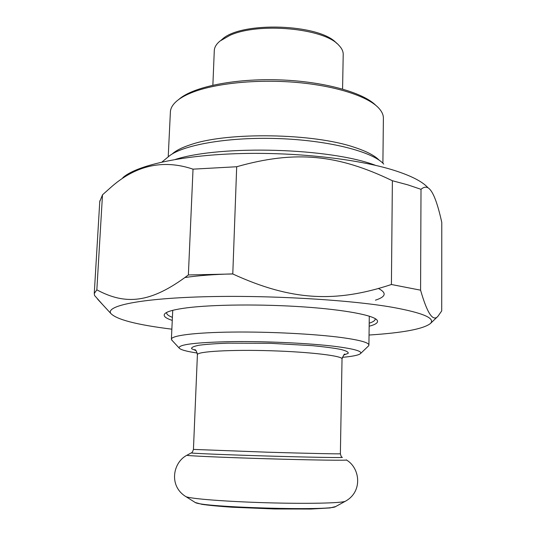 <?xml version="1.0" encoding="UTF-8"?>
<svg xmlns="http://www.w3.org/2000/svg" width="536" height="536" viewBox="0 0 536 536"><rect width="100%" height="100%" fill="white"/><g stroke="black" fill="none" stroke-linecap="round" stroke-linejoin="round"><path stroke-width="0.8" d="M232.785 273.976L188.37 274.961L193.027 169.155L236.691 166.743L232.785 273.976C291.303 300.83 335.63 303.001 391.414 284.502L392.379 180.733L407.896 184.88L421.008 189.322L420.579 290.177L391.414 284.502M420.579 290.177C427.205 313.332 433.001 322.036 437.952 316.28L441.718 310.907L441.778 222.413C438.019 205.382 434.214 194.561 430.361 189.938C427.641 186.488 424.525 186.28 421.008 189.322M99.763 201.623L102.497 194.823L96.842 289.835L94.256 293.534L94.557 295.49L102.879 304.87M96.842 289.835C125.504 305.239 150.596 303.456 188.37 274.961M193.027 169.155C162.803 159.011 135.072 165.383 109.84 188.283L102.497 194.823M122.804 177.697C136.211 165.637 179.868 155.52 237.113 153.665C294.298 151.809 357.512 158.824 393.88 170.274C411.065 175.734 422.408 181.543 427.916 187.687M392.379 180.733C338.002 154.522 295.664 150 236.691 166.743M369.043 335.034C402.945 332.843 423.413 328.997 430.455 323.489C435.594 318.277 422.991 312.89 392.647 307.329C349.003 299.684 266.814 294.934 203.023 296.79C139.059 298.612 105.284 306.049 110.878 313.54C116.768 319.637 137.095 324.856 171.855 329.178M172.404 317.359C168.425 315.825 166.502 314.284 166.649 312.736L166.73 312.408M375.16 318.598L375.213 319.242C374.986 320.675 372.982 321.995 369.197 323.201M369.157 326.23C375.87 324.501 378.55 322.525 377.197 320.3C374.048 315.362 345.238 309.748 303.383 306.887C261.595 304.019 213.174 304.495 187.138 307.798C174.582 309.419 167.158 311.376 164.867 313.681C162.864 315.918 165.329 318.156 172.264 320.387M214.279 50.913L214.3 50.364C214.534 47.128 216.417 44.032 219.941 41.084L229.797 35.41C258.533 22.063 324.247 28.234 338.732 45.171C341.874 48.341 343.362 51.543 343.201 54.779L342.578 89.03M375.756 105.304C362.979 92.319 323.061 81.238 278.579 79.851C234.098 78.417 193.181 86.953 179.191 99.106L178.32 99.803M170.374 112.319L170.408 111.595C170.696 107.957 172.847 104.413 176.846 100.976C180.779 97.646 186.407 94.604 193.724 91.857C217.301 83.006 258.68 79.033 297.346 82.49C336.025 85.954 367.488 96.292 378.429 107.763C381.933 111.448 383.588 115.106 383.381 118.737L382.898 163.232M383.743 164.103C372.922 151.668 328.595 140.224 277.695 138.556C226.802 136.834 180.766 145.29 168.076 156.988L161.959 162.033M336.534 43.222C320.106 23.819 240.744 21.125 222.132 39.376L221.033 40.233M175.386 159.42C221.435 144.74 330.498 147.976 375.589 165.363M197.248 353.043C186.428 351.415 180.377 349.733 179.118 347.985C178.455 344.474 196.102 342.35 232.061 341.613C266.553 341.177 310.21 343.261 335.737 346.477C354.229 348.896 362.49 351.261 360.534 353.566C358.818 355.147 352.742 356.407 342.296 357.345M368.333 346.109L368.915 345.204C369.19 342.678 360.232 340.146 342.048 337.606C315.269 333.988 269.628 331.63 232.483 332.065C195.272 332.488 171.748 335.509 171.393 339.107L172.183 340.521M375.441 300.173C385.88 296.79 386.925 292.924 378.584 288.576M232.792 273.889C213.643 274.412 197.71 275.625 184.987 277.527M379.18 160.197C374.711 155.561 366.47 151.279 354.443 147.34C313.614 133.23 228.303 131.802 191.386 144.439C182.394 147.286 175.969 150.489 172.11 154.046M197.402 354.745L197.409 354.604C197.261 351.489 230.808 349.505 270.834 350.758C310.86 351.971 343.248 355.971 342.028 359.046L340.373 453.758C341.559 454.099 308.562 453.416 267.839 452.21L193.436 449.409L197.409 354.604C196.551 351.013 195.6 349.378 194.541 349.713L195.627 350.296M343.737 355.026L348.186 353.351C348.635 352.098 346.176 350.792 340.796 349.425C333.74 348.065 324.22 346.805 312.24 345.66L270.023 343.295L227.767 343.161C215.76 343.603 206.213 344.293 199.117 345.231C193.704 346.283 191.205 347.442 191.613 348.722L195.995 350.651M193.436 449.409C192.685 451.761 191.989 452.907 191.345 452.853C188.612 453.235 224.082 454.749 267.752 456.036C311.429 457.329 345.8 457.878 342.149 457.302C341.539 457.322 340.95 456.143 340.373 453.758M194.581 502.085L195.265 502.507C201.503 507.358 331.148 511.103 335.637 506.574L335.992 506.379M185.242 496.215L185.932 496.644C190.595 498.788 225.904 501.589 266.432 502.755C306.961 503.941 341.452 503.163 345.318 501.267L335.637 506.574L330.049 507.934L310.86 509.039L274.432 508.959L231.813 507.21C219.17 506.339 209.234 505.381 201.992 504.343L195.265 502.507L185.932 496.644C168.532 486.139 172.847 462.407 186.917 455.258M191.265 452.893L187.017 455.205C183.915 455.701 221.355 457.409 267.732 458.776C314.109 460.149 350.383 460.612 346.316 459.901M99.81 200.839L94.256 293.534M430.455 323.489L437.952 316.28M110.878 313.54L97.619 299.168M375.22 318.893L375.213 319.242M165.249 313.346L164.867 313.681M376.198 319.295L377.197 320.3M214.3 50.364L212.872 85.177M170.408 111.595L168.217 156.86M344.219 354.638L344.889 354.336C344.594 353.358 343.643 354.879 342.028 358.892M360.534 353.566L368.527 345.928M179.118 347.985L171.56 339.851M368.915 344.95L369.291 316.16M171.393 339.107L172.733 310.324M346.511 460.022C360.192 468.042 362.939 491.827 345.318 501.267"/></g></svg>
